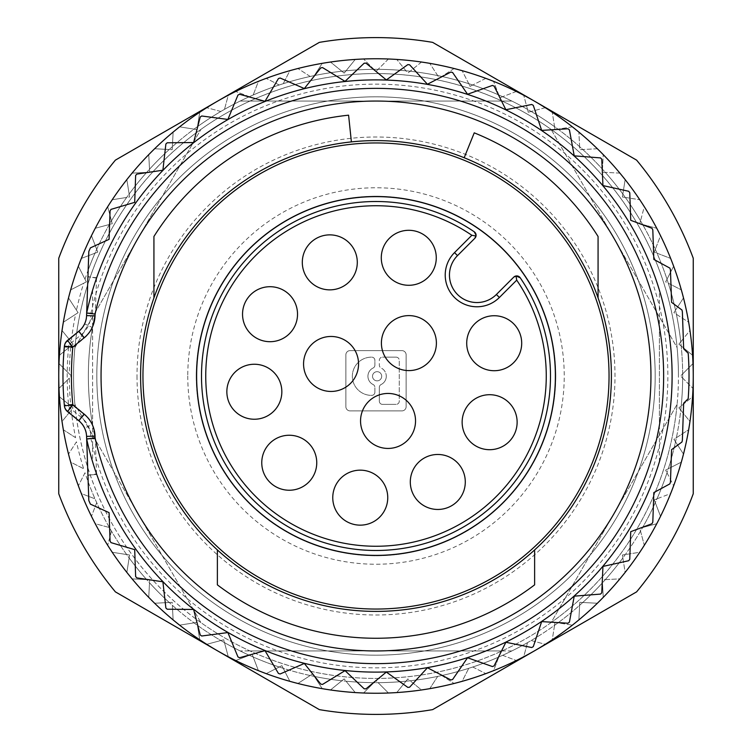<?xml version="1.0" encoding="UTF-8"?>
<svg xmlns="http://www.w3.org/2000/svg" width="752" height="752" viewBox="0 0 752 752"><rect width="100%" height="100%" fill="white"/><g stroke="black" fill="none" stroke-linecap="round" stroke-linejoin="round"><path stroke-width="0.56" stroke-dasharray="3.76 2.82" d="M92.59 326.847L92.59 290.244A296.1 296.1 0 0 1 659.41 290.244L659.41 461.756A296.1 296.1 0 0 1 92.59 461.756L92.59 425.153A287.64 287.64 0 0 0 659.41 425.153L659.41 326.847A287.64 287.64 0 0 0 92.59 326.847L92.59 425.153M659.41 425.153L659.41 461.756A296.1 296.1 0 0 1 92.59 461.756L92.59 290.244A296.1 296.1 0 0 1 659.41 290.244L659.41 326.847M554.553 625.335L552.259 639.783A317.25 317.25 0 0 1 545.285 644.314L531.156 640.525A306.675 306.675 0 0 0 554.553 625.335L555.014 622.393L557.956 622.863A306.675 306.675 0 0 0 579.632 605.313L579.792 602.333L582.772 602.484A306.675 306.675 0 0 0 602.484 582.772L602.333 579.792L605.313 579.632A306.675 306.675 0 0 0 622.863 557.956L622.393 555.014L625.335 554.553A306.675 306.675 0 0 0 640.525 531.156L639.755 528.28L642.64 527.509A306.675 306.675 0 0 0 655.302 502.656L654.231 499.873L657.013 498.811A306.675 306.675 0 0 0 667.005 472.773L665.652 470.113L668.312 468.759A306.675 306.675 0 0 0 675.531 441.819L673.905 439.318L676.405 437.702A306.675 306.675 0 0 0 680.767 410.15L678.896 407.838L681.209 405.958A306.675 306.675 0 0 0 682.666 378.106L680.56 376L682.666 373.894A306.675 306.675 0 0 0 681.209 346.042L678.896 344.162L680.767 341.85A306.675 306.675 0 0 0 676.405 314.298L673.905 312.682L683.493 297.914A317.25 317.25 0 0 0 681.34 289.877A317.25 317.25 0 0 1 683.493 297.914L675.531 310.181A306.675 306.675 0 0 0 668.312 283.241L665.652 281.887L673.642 266.199A317.25 317.25 0 0 0 670.662 258.434A317.25 317.25 0 0 1 673.642 266.199L667.005 279.227A306.675 306.675 0 0 0 657.013 253.189L654.231 252.127L660.538 235.696A317.25 317.25 0 0 0 656.759 228.279A317.25 317.25 0 0 1 660.538 235.696L655.302 249.344A306.675 306.675 0 0 0 642.64 224.491L639.755 223.72L644.314 206.715A317.25 317.25 0 0 0 639.783 199.741A317.25 317.25 0 0 1 644.314 206.715L640.525 220.844A306.675 306.675 0 0 0 625.335 197.447L622.393 196.986L622.863 194.044A306.675 306.675 0 0 0 605.313 172.368L602.333 172.208L602.484 169.228A306.675 306.675 0 0 0 582.772 149.516L579.792 149.667L579.632 146.687A306.675 306.675 0 0 0 557.956 129.137L555.014 129.607L554.553 126.665A306.675 306.675 0 0 0 531.156 111.475L528.28 112.245L527.509 109.36A306.675 306.675 0 0 0 502.656 96.698L499.873 97.769L498.811 94.987A306.675 306.675 0 0 0 472.773 84.995L470.113 86.348L468.759 83.688A306.675 306.675 0 0 0 441.819 76.469L439.318 78.095L437.702 75.595A306.675 306.675 0 0 0 410.15 71.233L407.838 73.104L405.958 70.791A306.675 306.675 0 0 0 378.106 69.334L376 71.44L373.894 69.334A306.675 306.675 0 0 0 346.042 70.791L344.162 73.104L341.85 71.233A306.675 306.675 0 0 0 314.298 75.595L322.26 63.337A317.25 317.25 0 0 1 330.485 62.031L341.85 71.233M310.181 76.469L297.914 68.507L310.181 76.469A306.675 306.675 0 0 0 283.241 83.688L289.877 70.66A317.25 317.25 0 0 1 297.914 68.507A317.25 317.25 0 0 0 289.877 70.66L283.241 83.688M279.227 84.995L266.199 78.358L279.227 84.995A306.675 306.675 0 0 0 253.189 94.987L258.434 81.338A317.25 317.25 0 0 1 266.199 78.358A317.25 317.25 0 0 0 258.434 81.338L253.189 94.987M249.344 96.698L235.696 91.462L249.344 96.698A306.675 306.675 0 0 0 224.491 109.36L228.279 95.241A317.25 317.25 0 0 1 235.696 91.462A317.25 317.25 0 0 0 228.279 95.241L224.491 109.36M220.844 111.475L206.715 107.686L220.844 111.475A306.675 306.675 0 0 0 197.447 126.665L196.986 129.607L194.044 129.137A306.675 306.675 0 0 0 172.368 146.687L172.208 149.667L169.228 149.516A306.675 306.675 0 0 0 149.516 169.228L149.667 172.208L146.687 172.368A306.675 306.675 0 0 0 129.137 194.044L129.607 196.986L126.665 197.447A306.675 306.675 0 0 0 111.475 220.844L112.245 223.72L109.36 224.491A306.675 306.675 0 0 0 96.698 249.344L97.769 252.127L94.987 253.189A306.675 306.675 0 0 0 84.995 279.227L86.348 281.887L83.688 283.241A306.675 306.675 0 0 0 76.469 310.181L78.095 312.682L75.595 314.298A306.675 306.675 0 0 0 71.233 341.85L73.104 344.162L70.791 346.042A306.675 306.675 0 0 0 69.334 373.894L71.44 376L69.334 378.106A306.675 306.675 0 0 0 70.791 405.958L73.104 407.838L71.233 410.15A306.675 306.675 0 0 0 75.595 437.702L63.337 429.74A317.25 317.25 0 0 1 62.031 421.515L71.233 410.15M76.469 441.819L68.507 454.086L76.469 441.819A306.675 306.675 0 0 0 83.688 468.759L70.66 462.123A317.25 317.25 0 0 1 68.507 454.086A317.25 317.25 0 0 0 70.66 462.123L83.688 468.759M84.995 472.773L78.358 485.801L84.995 472.773A306.675 306.675 0 0 0 94.987 498.811L81.338 493.566A317.25 317.25 0 0 1 78.358 485.801A317.25 317.25 0 0 0 81.338 493.566L94.987 498.811M96.698 502.656L91.462 516.304L96.698 502.656A306.675 306.675 0 0 0 109.36 527.509L95.241 523.721A317.25 317.25 0 0 1 91.462 516.304A317.25 317.25 0 0 0 95.241 523.721L109.36 527.509M111.475 531.156L107.686 545.285L111.475 531.156A306.675 306.675 0 0 0 126.665 554.553L129.607 555.014L129.137 557.956A306.675 306.675 0 0 0 146.687 579.632L149.667 579.792L149.516 582.772A306.675 306.675 0 0 0 169.228 602.484L172.208 602.333L172.368 605.313A306.675 306.675 0 0 0 194.044 622.863L196.986 622.393L197.447 625.335A306.675 306.675 0 0 0 220.844 640.525L223.72 639.755L224.491 642.64A306.675 306.675 0 0 0 249.344 655.302L252.127 654.231L253.189 657.013A306.675 306.675 0 0 0 279.227 667.005L281.887 665.652L283.241 668.312A306.675 306.675 0 0 0 310.181 675.531L312.682 673.905L314.298 676.405A306.675 306.675 0 0 0 341.85 680.767L344.162 678.896L346.042 681.209A306.675 306.675 0 0 0 373.894 682.666L376 680.56L378.106 682.666A306.675 306.675 0 0 0 405.958 681.209L407.838 678.896L410.15 680.767A306.675 306.675 0 0 0 437.702 676.405L429.74 688.663A317.25 317.25 0 0 1 421.515 689.969L410.15 680.767M441.819 675.531L454.086 683.493L441.819 675.531A306.675 306.675 0 0 0 468.759 668.312L462.123 681.34A317.25 317.25 0 0 1 454.086 683.493A317.25 317.25 0 0 0 462.123 681.34L468.759 668.312M472.773 667.005L485.801 673.642L472.773 667.005A306.675 306.675 0 0 0 498.811 657.013L493.566 670.662A317.25 317.25 0 0 1 485.801 673.642A317.25 317.25 0 0 0 493.566 670.662L498.811 657.013M502.656 655.302L516.304 660.538L502.656 655.302A306.675 306.675 0 0 0 527.509 642.64L523.721 656.759A317.25 317.25 0 0 1 516.304 660.538A317.25 317.25 0 0 0 523.721 656.759L527.509 642.64M531.156 640.525L545.285 644.314A317.25 317.25 0 0 0 552.259 639.783L555.014 622.393L572.404 625.147L557.956 622.863M675.531 310.181L673.905 312.682L688.663 322.26A317.25 317.25 0 0 1 689.969 330.485L678.896 344.162L692.573 355.245A317.25 317.25 0 0 1 693.006 363.554L680.56 376L693.006 388.446A317.25 317.25 0 0 1 692.573 396.755L678.896 407.838L689.969 421.515A317.25 317.25 0 0 1 688.663 429.74L673.905 439.318L683.493 454.086A317.25 317.25 0 0 1 681.34 462.123L665.652 470.113L673.642 485.801A317.25 317.25 0 0 1 670.662 493.566L654.231 499.873L660.538 516.304A317.25 317.25 0 0 1 656.759 523.721L639.755 528.28L644.314 545.285A317.25 317.25 0 0 1 639.783 552.259L622.393 555.014L625.147 572.404A317.25 317.25 0 0 1 619.911 578.871L602.333 579.792L603.254 597.37A317.25 317.25 0 0 1 597.37 603.254L579.792 602.333L578.871 619.911A317.25 317.25 0 0 1 572.404 625.147A317.25 317.25 0 0 0 578.871 619.911L579.632 605.313M667.005 279.227L665.652 281.887L681.34 289.877L668.312 283.241M655.302 249.344L654.231 252.127L670.662 258.434L657.013 253.189M640.525 220.844L639.755 223.72L656.759 228.279L642.64 224.491M346.042 70.791L355.245 59.427A317.25 317.25 0 0 1 363.554 58.994A317.25 317.25 0 0 0 355.245 59.427L344.162 73.104L330.485 62.031A317.25 317.25 0 0 0 322.26 63.337L314.298 75.595M172.368 146.687L173.129 132.089A317.25 317.25 0 0 1 179.596 126.853L196.986 129.607L199.741 112.217A317.25 317.25 0 0 1 206.715 107.686A317.25 317.25 0 0 0 199.741 112.217L197.447 126.665M149.516 169.228L148.746 154.63A317.25 317.25 0 0 1 154.63 148.746L172.208 149.667L173.129 132.089A317.25 317.25 0 0 1 179.596 126.853L194.044 129.137M129.137 194.044L126.853 179.596A317.25 317.25 0 0 1 132.089 173.129L149.667 172.208L148.746 154.63A317.25 317.25 0 0 1 154.63 148.746L169.228 149.516M111.475 220.844L107.686 206.715A317.25 317.25 0 0 1 112.217 199.741L129.607 196.986L126.853 179.596A317.25 317.25 0 0 1 132.089 173.129L146.687 172.368M96.698 249.344L91.462 235.696A317.25 317.25 0 0 1 95.241 228.279L112.245 223.72L107.686 206.715A317.25 317.25 0 0 1 112.217 199.741L126.665 197.447M84.995 279.227L78.358 266.199A317.25 317.25 0 0 1 81.338 258.434L97.769 252.127L91.462 235.696A317.25 317.25 0 0 1 95.241 228.279L109.36 224.491M76.469 310.181L68.507 297.914A317.25 317.25 0 0 1 70.66 289.877L86.348 281.887L78.358 266.199A317.25 317.25 0 0 1 81.338 258.434L94.987 253.189M71.233 341.85L62.031 330.485A317.25 317.25 0 0 1 63.337 322.26L78.095 312.682L68.507 297.914A317.25 317.25 0 0 1 70.66 289.877L83.688 283.241M69.334 373.894L58.994 363.554A317.25 317.25 0 0 1 59.427 355.245L73.104 344.162L62.031 330.485A317.25 317.25 0 0 1 63.337 322.26L75.595 314.298M70.791 405.958L59.427 396.755A317.25 317.25 0 0 1 58.994 388.446L71.44 376L58.994 363.554A317.25 317.25 0 0 1 59.427 355.245L70.791 346.042M75.595 437.702L63.337 429.74A317.25 317.25 0 0 1 62.031 421.515L73.104 407.838L59.427 396.755A317.25 317.25 0 0 1 58.994 388.446L69.334 378.106M146.687 579.632L132.089 578.871A317.25 317.25 0 0 1 126.853 572.404L129.607 555.014L112.217 552.259A317.25 317.25 0 0 1 107.686 545.285A317.25 317.25 0 0 0 112.217 552.259L126.665 554.553M169.228 602.484L154.63 603.254A317.25 317.25 0 0 1 148.746 597.37L149.667 579.792L132.089 578.871A317.25 317.25 0 0 1 126.853 572.404L129.137 557.956M194.044 622.863L179.596 625.147A317.25 317.25 0 0 1 173.129 619.911L172.208 602.333L154.63 603.254A317.25 317.25 0 0 1 148.746 597.37L149.516 582.772M220.844 640.525L206.715 644.314A317.25 317.25 0 0 1 199.741 639.783L196.986 622.393L179.596 625.147A317.25 317.25 0 0 1 173.129 619.911L172.368 605.313M249.344 655.302L235.696 660.538A317.25 317.25 0 0 1 228.279 656.759L223.72 639.755L206.715 644.314A317.25 317.25 0 0 1 199.741 639.783L197.447 625.335M279.227 667.005L266.199 673.642A317.25 317.25 0 0 1 258.434 670.662L252.127 654.231L235.696 660.538A317.25 317.25 0 0 1 228.279 656.759L224.491 642.64M310.181 675.531L297.914 683.493A317.25 317.25 0 0 1 289.877 681.34L281.887 665.652L266.199 673.642A317.25 317.25 0 0 1 258.434 670.662L253.189 657.013M341.85 680.767L330.485 689.969A317.25 317.25 0 0 1 322.26 688.663L312.682 673.905L297.914 683.493A317.25 317.25 0 0 1 289.877 681.34L283.241 668.312M373.894 682.666L363.554 693.006A317.25 317.25 0 0 1 355.245 692.573L344.162 678.896L330.485 689.969A317.25 317.25 0 0 1 322.26 688.663L314.298 676.405M405.958 681.209L396.755 692.573A317.25 317.25 0 0 1 388.446 693.006L376 680.56L363.554 693.006A317.25 317.25 0 0 1 355.245 692.573L346.042 681.209M437.702 676.405L429.74 688.663A317.25 317.25 0 0 1 421.515 689.969L407.838 678.896L396.755 692.573A317.25 317.25 0 0 1 388.446 693.006L378.106 682.666M602.484 582.772L603.254 597.37A317.25 317.25 0 0 1 597.37 603.254L582.772 602.484M622.863 557.956L625.147 572.404A317.25 317.25 0 0 1 619.911 578.871L605.313 579.632M640.525 531.156L644.314 545.285A317.25 317.25 0 0 1 639.783 552.259L625.335 554.553M655.302 502.656L660.538 516.304A317.25 317.25 0 0 1 656.759 523.721L642.64 527.509M667.005 472.773L673.642 485.801A317.25 317.25 0 0 1 670.662 493.566L657.013 498.811M675.531 441.819L683.493 454.086A317.25 317.25 0 0 1 681.34 462.123L668.312 468.759M680.767 410.15L689.969 421.515A317.25 317.25 0 0 1 688.663 429.74L676.405 437.702M682.666 378.106L693.006 388.446A317.25 317.25 0 0 1 692.573 396.755L681.209 405.958M681.209 346.042L692.573 355.245A317.25 317.25 0 0 1 693.006 363.554L682.666 373.894M676.405 314.298L688.663 322.26A317.25 317.25 0 0 1 689.969 330.485L680.767 341.85M625.335 197.447L639.783 199.741L622.393 196.986L625.147 179.596L622.863 194.044M73.555 376A302.445 302.445 0 0 1 637.922 224.773A302.445 302.445 0 0 1 677.11 404.36L551.113 622.59A302.445 302.445 0 0 1 501.998 650.95C461.963 669.13 419.964 678.295 376 678.445C332.036 678.295 290.037 669.13 250.002 650.95A302.445 302.445 0 0 1 200.887 622.59L74.89 404.36A302.445 302.445 0 0 1 74.89 347.64C79.157 303.883 92.223 262.927 114.078 224.782C136.187 186.778 165.13 154.987 200.887 129.41A302.445 302.445 0 0 1 250.002 101.05L501.998 101.05A302.445 302.445 0 0 1 551.113 129.41L677.11 347.64A302.445 302.445 0 0 1 114.078 527.227A302.445 302.445 0 0 1 74.89 347.64L200.887 129.41A302.445 302.445 0 0 1 250.002 101.05C290.037 82.87 332.036 73.705 376 73.555C419.964 73.705 461.963 82.87 501.998 101.05A302.445 302.445 0 0 1 551.113 129.41C586.87 154.987 615.813 186.778 637.922 224.782C659.777 262.927 672.843 303.883 677.11 347.64A302.445 302.445 0 0 1 678.445 376M373.894 69.334L363.554 58.994L376 71.44L388.446 58.994A317.25 317.25 0 0 1 396.755 59.427A317.25 317.25 0 0 0 388.446 58.994L378.106 69.334M405.958 70.791L396.755 59.427L407.838 73.104L421.515 62.031A317.25 317.25 0 0 1 429.74 63.337A317.25 317.25 0 0 0 421.515 62.031L410.15 71.233M437.702 75.595L429.74 63.337L439.318 78.095L454.086 68.507A317.25 317.25 0 0 1 462.123 70.66A317.25 317.25 0 0 0 454.086 68.507L441.819 76.469M468.759 83.688L462.123 70.66L470.113 86.348L485.801 78.358A317.25 317.25 0 0 1 493.566 81.338A317.25 317.25 0 0 0 485.801 78.358L472.773 84.995M498.811 94.987L493.566 81.338L499.873 97.769L516.304 91.462A317.25 317.25 0 0 1 523.721 95.241A317.25 317.25 0 0 0 516.304 91.462L502.656 96.698M527.509 109.36L523.721 95.241L528.28 112.245L545.285 107.686A317.25 317.25 0 0 1 552.259 112.217A317.25 317.25 0 0 0 545.285 107.686L531.156 111.475M554.553 126.665L552.259 112.217L555.014 129.607L572.404 126.853A317.25 317.25 0 0 1 578.871 132.089A317.25 317.25 0 0 0 572.404 126.853L557.956 129.137M579.632 146.687L578.871 132.089L579.792 149.667L597.37 148.746A317.25 317.25 0 0 1 603.254 154.63A317.25 317.25 0 0 0 597.37 148.746L582.772 149.516M602.484 169.228L603.254 154.63L602.333 172.208L619.911 173.129A317.25 317.25 0 0 1 625.147 179.596A317.25 317.25 0 0 0 619.911 173.129L605.313 172.368M75.209 347.076L200.558 129.974M676.791 404.924L551.442 622.026M501.349 650.95L250.651 650.95M200.558 622.026L75.209 404.924M511.839 650.95L240.161 650.95A306.675 306.675 0 0 0 511.839 650.95L240.161 650.95A306.675 306.675 0 0 0 511.839 650.95M200.887 622.59C165.13 597.013 136.187 565.222 114.078 527.218C92.223 489.073 79.157 448.117 74.89 404.36M87.26 438.886L90.889 438.435L90.813 436.245A25.38 25.38 0 0 0 81.413 417.407L78.753 420.697L67.501 411.579A8.46 8.46 0 0 1 64.399 405.807A313.02 313.02 0 0 1 64.334 346.963A8.46 8.46 0 0 1 67.313 341.267A8.46 8.46 0 0 0 64.334 346.963L72.756 347.753A304.56 304.56 0 0 0 72.756 404.247L84.647 414.23A29.61 29.61 0 0 1 92.468 424.448A287.64 287.64 0 0 1 92.468 327.552L95.307 313.17L96.529 278.174A296.1 296.1 0 0 1 672.1 376A296.1 296.1 0 0 1 96.529 473.826L95.307 438.83L92.468 424.448L84.797 428.01A21.15 21.15 0 0 0 79.204 420.706L67.313 410.733L72.756 404.247L64.334 405.037A313.02 313.02 0 0 1 62.98 376A313.02 313.02 0 0 0 64.334 405.037A8.46 8.46 0 0 0 67.313 410.733A8.46 8.46 0 0 1 64.334 405.037A8.46 8.46 0 0 0 65.264 408.176M677.11 404.36C672.843 448.117 659.777 489.073 637.922 527.218C615.813 565.222 586.87 597.013 551.113 622.59M501.998 650.95L250.002 650.95M250.651 101.05L501.349 101.05M551.442 129.974L676.791 347.076M555.775 376A179.775 179.775 0 0 1 376 555.775A179.775 179.775 0 0 1 196.225 376A179.775 179.775 0 0 1 376 196.225A179.775 179.775 0 0 1 555.775 376A179.775 179.775 0 0 1 376 555.775A179.775 179.775 0 0 1 196.225 376A179.775 179.775 0 0 1 376 196.225A179.775 179.775 0 0 1 555.775 376A179.775 179.775 0 0 0 376 196.225A179.775 179.775 0 0 0 196.225 376M401.906 410.893L350.094 410.893A4.23 4.23 0 0 1 345.864 406.663L345.864 354.85A4.23 4.23 0 0 1 350.094 350.62L401.906 350.62A4.23 4.23 0 0 1 406.136 354.85L406.136 406.663A4.23 4.23 0 0 1 401.906 410.893L350.094 410.893A4.23 4.23 0 0 1 345.864 406.663L345.864 354.85A4.23 4.23 0 0 1 350.094 350.62L401.906 350.62A4.23 4.23 0 0 1 406.136 354.85L406.136 406.663A4.23 4.23 0 0 1 401.906 410.893M655.18 376A279.18 279.18 0 0 0 376 96.82A279.18 279.18 0 0 0 96.82 376A279.18 279.18 0 0 1 376 96.82A279.18 279.18 0 0 1 655.18 376A279.18 279.18 0 0 0 376 96.82A279.18 279.18 0 0 0 96.82 376A279.18 279.18 0 0 0 376 655.18A279.18 279.18 0 0 0 655.18 376A279.18 279.18 0 0 0 376 96.82A279.18 279.18 0 0 0 96.82 376A279.18 279.18 0 0 0 376 655.18A279.18 279.18 0 0 0 655.18 376A279.18 279.18 0 0 1 376 655.18A279.18 279.18 0 0 1 96.82 376A279.18 279.18 0 0 0 376 655.18A279.18 279.18 0 0 0 655.18 376A279.18 279.18 0 0 0 376 96.82A279.18 279.18 0 0 0 96.82 376A279.18 279.18 0 0 0 376 655.18A279.18 279.18 0 0 0 655.18 376A279.18 279.18 0 0 1 376 655.18A279.18 279.18 0 0 1 96.82 376A279.18 279.18 0 0 0 376 655.18A279.18 279.18 0 0 0 655.18 376M94.94 316.066L86.743 315.831L88.106 276.905L96.679 277.732A296.1 296.1 0 0 1 672.1 376A296.1 296.1 0 0 1 96.726 474.409L88.106 475.17L88.36 482.361A306.675 306.675 0 0 0 376 682.675A306.675 306.675 0 0 1 88.36 482.361L86.847 439.121L95.307 438.83A287.64 287.64 0 0 0 663.64 376A287.64 287.64 0 0 0 376 88.36A287.64 287.64 0 0 0 88.36 376A287.64 287.64 0 0 0 376 663.64A287.64 287.64 0 0 0 663.64 376A287.64 287.64 0 0 0 95.307 313.17L86.847 312.879L88.116 276.604L96.529 278.174M65.264 343.824A8.46 8.46 0 0 1 67.313 341.267L72.756 347.753L84.647 337.77A29.61 29.61 0 0 0 92.468 327.552L84.797 323.99L86.189 319.967L86.847 312.879M88.116 475.396L96.529 473.826M84.647 414.23L79.204 420.706L67.313 410.733M94.94 435.934L86.743 436.169L84.797 428.01L86.189 432.033M86.847 439.121L86.743 436.169A21.15 21.15 0 0 0 79.204 420.706M86.189 319.967L84.797 323.99A21.15 21.15 0 0 1 79.204 331.294A21.15 21.15 0 0 0 86.743 315.831M96.726 474.409L88.106 475.17L86.743 436.169M67.313 341.267L79.204 331.294L67.313 341.267M58.75 376A317.25 317.25 0 0 1 534.625 101.257A317.25 317.25 0 0 1 376 693.25A317.25 317.25 0 0 1 58.75 376L58.75 493.754A338.4 338.4 0 0 0 115.394 591.871L319.356 709.625A338.4 338.4 0 0 0 432.644 709.625L636.606 591.871A338.4 338.4 0 0 0 693.25 493.754L693.25 258.246A338.4 338.4 0 0 0 636.606 160.129L432.644 42.375A338.4 338.4 0 0 0 319.356 42.375L115.394 160.129A338.4 338.4 0 0 0 58.75 258.246L58.75 376M87.26 313.114L90.889 313.565L90.813 315.755L86.583 315.605A21.15 21.15 0 0 1 78.753 331.303L81.413 334.593A25.38 25.38 0 0 0 90.813 315.755M672.1 376A296.1 296.1 0 0 1 86.668 438.961A296.1 296.1 0 0 0 672.1 376A296.1 296.1 0 0 1 86.668 438.961A296.1 296.1 0 0 0 672.1 376A296.1 296.1 0 0 0 86.668 313.039A296.1 296.1 0 0 1 672.1 376A296.1 296.1 0 0 0 86.668 313.039L88.821 251.459A313.02 313.02 0 0 1 90.409 247.859L109.078 239.352L110.065 210.889A313.02 313.02 0 0 1 111.023 209.366L134.702 202.354L135.633 175.489A313.02 313.02 0 0 1 136.789 174.107L162.893 170.206L165.882 143.98A313.02 313.02 0 0 1 167.217 142.777L193.612 142.551L200.22 117.002A313.02 313.02 0 0 1 201.705 115.996L227.875 119.436L237.97 95.053A313.02 313.02 0 0 1 239.587 94.263L265.024 101.323L278.419 78.575A313.02 313.02 0 0 1 280.129 78.02L304.334 88.548L320.756 67.896A313.02 313.02 0 0 1 322.533 67.577L345.036 81.366L364.175 63.206A313.02 313.02 0 0 1 365.97 63.14L386.34 79.928L407.828 64.606A313.02 313.02 0 0 1 409.614 64.794L427.446 84.252L450.852 72.06A313.02 313.02 0 0 1 452.601 72.493L467.547 94.244L492.428 85.437A313.02 313.02 0 0 1 494.092 86.113L505.87 109.726L531.73 104.472A313.02 313.02 0 0 1 533.29 105.365L541.666 130.397L568.004 128.78A313.02 313.02 0 0 1 569.424 129.889L574.227 155.843L600.538 157.911A313.02 313.02 0 0 1 601.788 159.208L602.944 185.575L628.71 191.281A313.02 313.02 0 0 1 629.762 192.738L630.731 220.317L651.956 228.251A313.02 313.02 0 0 1 652.802 229.839L653.836 259.412L669.835 268.097A313.02 313.02 0 0 1 670.446 269.789L671.583 302.342L681.989 310.04A313.02 313.02 0 0 1 682.365 311.798L683.662 348.815L688.193 353.271A313.02 313.02 0 0 1 688.193 398.729L683.662 403.185L682.365 440.202A313.02 313.02 0 0 1 681.989 441.96L671.583 449.658L670.446 482.211A313.02 313.02 0 0 1 669.835 483.903L653.836 492.588L652.802 522.161A313.02 313.02 0 0 1 651.956 523.749L630.731 531.683L629.762 559.262A313.02 313.02 0 0 1 628.71 560.719L602.944 566.425L601.788 592.792A313.02 313.02 0 0 1 600.538 594.089L574.227 596.157L569.424 622.111A313.02 313.02 0 0 1 568.004 623.22L541.666 621.603L533.29 646.635A313.02 313.02 0 0 1 531.73 647.528L505.87 642.274L494.092 665.887A313.02 313.02 0 0 1 492.428 666.563L467.547 657.756L452.601 679.507A313.02 313.02 0 0 1 450.852 679.94L427.446 667.748L409.614 687.206A313.02 313.02 0 0 1 407.828 687.394L386.34 672.072L365.97 688.86A313.02 313.02 0 0 1 364.175 688.794L345.036 670.634L322.533 684.423A313.02 313.02 0 0 1 320.756 684.104L304.334 663.452L280.129 673.98A313.02 313.02 0 0 1 278.419 673.425L265.024 650.677L239.587 657.737A313.02 313.02 0 0 1 237.97 656.947L227.875 632.564L201.705 636.004A313.02 313.02 0 0 1 200.22 634.998L193.612 609.449L167.217 609.223A313.02 313.02 0 0 1 165.882 608.02L162.893 581.794L136.789 577.893A313.02 313.02 0 0 1 135.633 576.511L134.702 549.646L111.023 542.634A313.02 313.02 0 0 1 110.065 541.111L109.078 512.648L90.409 504.141A313.02 313.02 0 0 1 88.821 500.541L86.583 436.395A21.15 21.15 0 0 0 78.753 420.697A21.15 21.15 0 0 1 86.583 436.395L90.813 436.245M70.162 343.711L67.501 340.421A8.46 8.46 0 0 0 64.399 346.193A313.02 313.02 0 0 0 62.98 376A313.02 313.02 0 0 1 64.399 346.193L68.611 346.587A4.23 4.23 0 0 1 70.162 343.711L81.413 334.593M598.075 297.924L598.075 236.495A262.26 262.26 0 0 0 474.249 132.841L464.181 157.741M140.596 376A235.404 235.404 0 0 0 376 611.395A235.404 235.404 0 0 0 611.395 376A235.404 235.404 0 0 0 376 140.596A235.404 235.404 0 0 0 140.596 376M379.328 360.33A3.177 3.177 0 0 1 382.505 357.153A3.177 3.177 0 0 0 379.328 360.33L379.328 365.152A3.177 3.177 0 0 0 381.114 368.01A3.177 3.177 0 0 1 379.328 365.152L379.328 360.33M511.839 101.05L240.161 101.05A306.675 306.675 0 0 1 511.839 101.05A306.675 306.675 0 0 0 240.161 101.05L511.839 101.05M217.375 549.928L217.375 584.849A262.26 262.26 0 0 0 534.625 584.849L534.625 549.928M474.23 231.785A174.483 174.483 0 0 0 201.517 376A174.483 174.483 0 0 0 376 550.483A174.483 174.483 0 0 0 520.215 277.77M513.719 277.159L496.386 294.493A27.495 27.495 0 0 1 449.452 275.053A27.495 27.495 0 0 1 457.507 255.614L474.841 238.281M96.679 277.732L88.106 276.905L88.36 269.639L88.116 276.604M521.7 343.222A27.495 27.495 0 0 1 494.205 370.717A27.495 27.495 0 0 1 466.71 343.222A27.495 27.495 0 0 1 494.205 315.727A27.495 27.495 0 0 1 521.7 343.222M517.132 422.201A27.495 27.495 0 0 1 489.637 449.696A27.495 27.495 0 0 1 462.142 422.201A27.495 27.495 0 0 1 489.637 394.706A27.495 27.495 0 0 1 517.132 422.201M410.301 481.966A27.495 27.495 0 0 1 437.796 454.471A27.495 27.495 0 0 1 465.291 481.966A27.495 27.495 0 0 1 437.796 509.461A27.495 27.495 0 0 1 410.301 481.966M387.75 497.655A27.495 27.495 0 0 1 360.255 525.15A27.495 27.495 0 0 1 332.76 497.655A27.495 27.495 0 0 1 360.255 470.16A27.495 27.495 0 0 1 387.75 497.655M261.762 462.743A27.495 27.495 0 0 1 289.257 435.248A27.495 27.495 0 0 1 316.752 462.743A27.495 27.495 0 0 1 289.257 490.238A27.495 27.495 0 0 1 261.762 462.743M281.84 391.745A27.495 27.495 0 0 1 254.345 419.24A27.495 27.495 0 0 1 226.85 391.745A27.495 27.495 0 0 1 254.345 364.25A27.495 27.495 0 0 1 281.84 391.745M64.399 405.807A313.02 313.02 0 0 1 64.334 346.963A313.02 313.02 0 0 0 64.334 405.037M242.539 314.204A27.495 27.495 0 0 1 270.034 286.709A27.495 27.495 0 0 1 297.529 314.204A27.495 27.495 0 0 1 270.034 341.699A27.495 27.495 0 0 1 242.539 314.204M357.294 262.363A27.495 27.495 0 0 1 329.799 289.858A27.495 27.495 0 0 1 302.304 262.363A27.495 27.495 0 0 1 329.799 234.868A27.495 27.495 0 0 1 357.294 262.363M381.283 257.795A27.495 27.495 0 0 1 408.778 230.3A27.495 27.495 0 0 1 436.273 257.795A27.495 27.495 0 0 1 408.778 285.29A27.495 27.495 0 0 1 381.283 257.795M88.36 269.639A306.675 306.675 0 0 1 682.675 376A306.675 306.675 0 0 0 88.36 269.639M381.405 343.1A27.495 27.495 0 0 1 408.9 315.605A27.495 27.495 0 0 1 436.395 343.1A27.495 27.495 0 0 1 408.9 370.595A27.495 27.495 0 0 1 381.405 343.1M360.546 420.941A27.495 27.495 0 0 1 388.041 393.446A27.495 27.495 0 0 1 415.536 420.941A27.495 27.495 0 0 1 388.041 448.436A27.495 27.495 0 0 1 360.546 420.941M386.284 376.263A9.174 9.174 0 0 1 381.114 384.516A9.174 9.174 0 0 0 381.114 368.01A9.174 9.174 0 0 1 386.284 376.263M358.554 363.959A27.495 27.495 0 0 1 331.059 391.454A27.495 27.495 0 0 1 303.564 363.959A27.495 27.495 0 0 1 331.059 336.464A27.495 27.495 0 0 1 358.554 363.959M351.391 141.893L348.59 115.178A262.26 262.26 0 0 0 153.925 236.495L153.925 297.924M381.696 376.263A4.587 4.587 0 0 1 377.109 380.85A4.587 4.587 0 0 1 372.522 376.263A4.587 4.587 0 0 1 377.109 371.676A4.587 4.587 0 0 1 381.696 376.263A4.587 4.587 0 0 1 377.109 380.85A4.587 4.587 0 0 1 372.522 376.263A4.587 4.587 0 0 1 377.109 371.676A4.587 4.587 0 0 1 381.696 376.263M382.505 404.369L396.097 404.369L382.505 404.369A3.177 3.177 0 0 1 379.328 401.192L379.328 387.374A3.177 3.177 0 0 1 381.114 384.516A3.177 3.177 0 0 0 379.328 387.374L379.328 401.192A3.177 3.177 0 0 0 382.505 404.369M396.097 357.153L382.505 357.153L396.097 357.153A3.177 3.177 0 0 1 399.274 360.33L399.274 401.192A3.177 3.177 0 0 1 396.097 404.369A3.177 3.177 0 0 0 399.274 401.192L399.274 360.33A3.177 3.177 0 0 0 396.097 357.153M374.891 392.196A3.177 3.177 0 0 1 371.638 395.373A19.11 19.11 0 0 1 352.35 376.263A19.11 19.11 0 0 1 371.638 357.153A3.177 3.177 0 0 1 374.891 360.33L374.891 365.152L374.891 360.33A3.177 3.177 0 0 0 371.638 357.153A19.11 19.11 0 0 0 352.35 376.263A19.11 19.11 0 0 0 371.638 395.373A3.177 3.177 0 0 0 374.891 392.196L374.891 387.374L374.891 392.196M374.891 365.152A3.177 3.177 0 0 1 373.105 368.01A9.174 9.174 0 0 0 367.935 376.263A9.174 9.174 0 0 1 373.105 368.01A3.177 3.177 0 0 0 374.891 365.152M373.105 384.516A9.174 9.174 0 0 1 367.935 376.263A9.174 9.174 0 0 0 373.105 384.516A3.177 3.177 0 0 1 374.891 387.374A3.177 3.177 0 0 0 373.105 384.516M376 682.675A306.675 306.675 0 0 0 682.675 376A306.675 306.675 0 0 1 376 682.675M137.005 376A238.995 238.995 0 0 0 376 614.995A238.995 238.995 0 0 0 614.995 376A238.995 238.995 0 0 0 376 137.005A238.995 238.995 0 0 0 137.005 376M187.765 376A188.235 188.235 0 0 0 376 564.235A188.235 188.235 0 0 0 564.235 376A188.235 188.235 0 0 0 376 187.765A188.235 188.235 0 0 0 187.765 376M84.647 337.77L79.204 331.294M90.889 438.435A291.87 291.87 0 0 0 667.87 376A291.87 291.87 0 0 0 90.889 313.565M81.413 417.407L70.162 408.289A4.23 4.23 0 0 1 68.611 405.413A308.79 308.79 0 0 1 68.611 346.587M70.162 408.289L67.501 411.579"/><path stroke-width="1.13" d="M115.394 160.129L319.356 42.375A338.4 338.4 0 0 1 432.644 42.375L636.606 160.129A338.4 338.4 0 0 1 693.25 258.246L693.25 493.754A338.4 338.4 0 0 1 636.606 591.871L432.644 709.625A338.4 338.4 0 0 1 319.356 709.625L115.394 591.871A338.4 338.4 0 0 1 58.75 493.754L58.75 258.246A338.4 338.4 0 0 1 115.394 160.129M217.375 101.257A317.25 317.25 0 0 0 376 693.25A317.25 317.25 0 0 0 534.625 101.257A317.25 317.25 0 0 0 217.375 101.257M86.95 313.076L95.1 314.101L95.034 315.906L86.583 315.605L86.668 313.039L86.583 315.605A21.15 21.15 0 0 1 78.753 331.303L67.501 340.421L78.753 331.303L84.083 337.883L72.822 346.992L64.399 346.193A8.46 8.46 0 0 1 67.501 340.421L72.822 346.992A304.56 304.56 0 0 0 72.822 405.008L67.501 411.579L78.753 420.697A21.15 21.15 0 0 1 86.583 436.395L88.821 500.541A313.02 313.02 0 0 0 90.409 504.141L109.078 512.648L110.065 541.111A313.02 313.02 0 0 0 111.023 542.634L134.702 549.646L135.633 576.511A313.02 313.02 0 0 0 136.789 577.893L162.893 581.794L165.882 608.02A313.02 313.02 0 0 0 167.217 609.223L193.612 609.449L200.22 634.998A313.02 313.02 0 0 0 201.705 636.004L227.875 632.564L237.97 656.947A313.02 313.02 0 0 0 239.587 657.737L265.024 650.677L278.419 673.425A313.02 313.02 0 0 0 280.129 673.98L304.334 663.452L320.756 684.104A313.02 313.02 0 0 0 322.533 684.423L345.036 670.634L364.175 688.794A313.02 313.02 0 0 0 365.97 688.86L386.34 672.072L407.828 687.394A313.02 313.02 0 0 0 409.614 687.206L427.446 667.748L450.852 679.94A313.02 313.02 0 0 0 452.601 679.507L467.547 657.756L492.428 666.563A313.02 313.02 0 0 0 494.092 665.887L505.87 642.274L531.73 647.528A313.02 313.02 0 0 0 533.29 646.635L541.666 621.603L568.004 623.22A313.02 313.02 0 0 0 569.424 622.111L574.227 596.157L600.538 594.089A313.02 313.02 0 0 0 601.788 592.792L602.944 566.425L628.71 560.719A313.02 313.02 0 0 0 629.762 559.262L630.731 531.683L651.956 523.749A313.02 313.02 0 0 0 652.802 522.161L653.836 492.588L669.835 483.903A313.02 313.02 0 0 0 670.446 482.211L671.583 449.658L681.989 441.96A313.02 313.02 0 0 0 682.365 440.202L683.662 403.185L688.193 398.729A313.02 313.02 0 0 0 688.193 353.271L683.662 348.815L682.365 311.798A313.02 313.02 0 0 0 681.989 310.04L671.583 302.342L670.446 269.789A313.02 313.02 0 0 0 669.835 268.097L653.836 259.412L652.802 229.839A313.02 313.02 0 0 0 651.956 228.251L630.731 220.317L629.762 192.738A313.02 313.02 0 0 0 628.71 191.281L602.944 185.575L601.788 159.208A313.02 313.02 0 0 0 600.538 157.911L574.227 155.843L569.424 129.889A313.02 313.02 0 0 0 568.004 128.78L541.666 130.397L533.29 105.365A313.02 313.02 0 0 0 531.73 104.472L505.87 109.726L494.092 86.113A313.02 313.02 0 0 0 492.428 85.437L467.547 94.244L452.601 72.493A313.02 313.02 0 0 0 450.852 72.06L427.446 84.252L409.614 64.794A313.02 313.02 0 0 0 407.828 64.606L386.34 79.928L365.97 63.14A313.02 313.02 0 0 0 364.175 63.206L345.036 81.366L322.533 67.577A313.02 313.02 0 0 0 320.756 67.896L304.334 88.548L280.129 78.02A313.02 313.02 0 0 0 278.419 78.575L265.024 101.323L239.587 94.263A313.02 313.02 0 0 0 237.97 95.053L227.875 119.436L201.705 115.996A313.02 313.02 0 0 0 200.22 117.002L193.612 142.551L167.217 142.777A313.02 313.02 0 0 0 165.882 143.98L162.893 170.206L136.789 174.107A313.02 313.02 0 0 0 135.633 175.489L134.702 202.354L111.023 209.366A313.02 313.02 0 0 0 110.065 210.889L109.078 239.352L90.409 247.859A313.02 313.02 0 0 0 88.821 251.459L86.668 313.039A296.1 296.1 0 0 1 672.1 376A296.1 296.1 0 0 1 86.668 438.961A296.1 296.1 0 0 0 672.1 376A296.1 296.1 0 0 0 86.668 313.039M86.95 438.924L95.1 437.899L95.034 436.094L86.583 436.395M101.05 376A274.95 274.95 0 0 0 376 650.95A274.95 274.95 0 0 0 650.95 376A274.95 274.95 0 0 0 376 101.05A274.95 274.95 0 0 0 101.05 376M95.034 436.094A29.61 29.61 0 0 0 84.083 414.117L72.822 405.008L64.399 405.807A8.46 8.46 0 0 0 67.501 411.579A8.46 8.46 0 0 1 64.399 405.807A313.02 313.02 0 0 1 64.399 346.193A8.46 8.46 0 0 1 67.501 340.421M153.925 297.924A235.404 235.404 0 0 1 351.391 141.893L348.59 115.178A262.26 262.26 0 0 0 153.925 236.495L153.925 297.924A235.404 235.404 0 0 0 217.375 549.928L217.375 584.849A262.26 262.26 0 0 0 534.625 584.849L534.625 549.928A235.404 235.404 0 0 1 217.375 549.928M351.391 141.893A235.404 235.404 0 0 1 464.181 157.741L474.249 132.841A262.26 262.26 0 0 1 598.075 236.495L598.075 297.924A235.404 235.404 0 0 1 534.625 549.928M515.994 275.984L520.215 277.77A174.483 174.483 0 0 1 376 550.483A174.483 174.483 0 0 1 294.436 221.746A174.483 174.483 0 0 1 474.23 231.785L476.082 235.282L474.841 238.281L457.507 255.614A27.495 27.495 0 0 0 466.428 300.452A27.495 27.495 0 0 0 496.386 294.493L513.719 277.159L515.994 275.984L516.718 280.148L499.384 297.482A31.725 31.725 0 0 1 445.222 275.053A31.725 31.725 0 0 1 454.518 252.616L471.852 235.282L476.016 236.006M142.955 376A233.045 233.045 0 0 0 376 609.045A233.045 233.045 0 0 0 609.045 376A233.045 233.045 0 0 0 376 142.955A233.045 233.045 0 0 0 142.955 376M196.62 376A179.38 179.38 0 0 0 376 555.38A179.38 179.38 0 0 0 555.38 376A179.38 179.38 0 0 0 376 196.62A179.38 179.38 0 0 0 196.62 376M471.852 235.282A170.253 170.253 0 0 0 205.747 376A170.253 170.253 0 0 0 376 546.253A170.253 170.253 0 0 0 516.718 280.148M517.132 422.201A27.495 27.495 0 0 1 489.637 449.696A27.495 27.495 0 0 1 462.142 422.201A27.495 27.495 0 0 1 489.637 394.706A27.495 27.495 0 0 1 517.132 422.201M410.301 481.966A27.495 27.495 0 0 1 437.796 454.471A27.495 27.495 0 0 1 465.291 481.966A27.495 27.495 0 0 1 437.796 509.461A27.495 27.495 0 0 1 410.301 481.966M332.76 497.655A27.495 27.495 0 0 1 360.255 470.16A27.495 27.495 0 0 1 387.75 497.655A27.495 27.495 0 0 1 360.255 525.15A27.495 27.495 0 0 1 332.76 497.655M261.762 462.743A27.495 27.495 0 0 1 289.257 435.248A27.495 27.495 0 0 1 316.752 462.743A27.495 27.495 0 0 1 289.257 490.238A27.495 27.495 0 0 1 261.762 462.743M281.84 391.745A27.495 27.495 0 0 1 254.345 419.24A27.495 27.495 0 0 1 226.85 391.745A27.495 27.495 0 0 1 254.345 364.25A27.495 27.495 0 0 1 281.84 391.745M297.529 314.204A27.495 27.495 0 0 1 270.034 341.699A27.495 27.495 0 0 1 242.539 314.204A27.495 27.495 0 0 1 270.034 286.709A27.495 27.495 0 0 1 297.529 314.204M302.304 262.363A27.495 27.495 0 0 1 329.799 234.868A27.495 27.495 0 0 1 357.294 262.363A27.495 27.495 0 0 1 329.799 289.858A27.495 27.495 0 0 1 302.304 262.363M381.283 257.795A27.495 27.495 0 0 1 408.778 230.3A27.495 27.495 0 0 1 436.273 257.795A27.495 27.495 0 0 1 408.778 285.29A27.495 27.495 0 0 1 381.283 257.795M436.395 343.1A27.495 27.495 0 0 1 408.9 370.595A27.495 27.495 0 0 1 381.405 343.1A27.495 27.495 0 0 1 408.9 315.605A27.495 27.495 0 0 1 436.395 343.1M360.546 420.941A27.495 27.495 0 0 1 388.041 393.446A27.495 27.495 0 0 1 415.536 420.941A27.495 27.495 0 0 1 388.041 448.436A27.495 27.495 0 0 1 360.546 420.941M303.564 363.959A27.495 27.495 0 0 1 331.059 336.464A27.495 27.495 0 0 1 358.554 363.959A27.495 27.495 0 0 1 331.059 391.454A27.495 27.495 0 0 1 303.564 363.959M521.7 343.222A27.495 27.495 0 0 1 494.205 370.717A27.495 27.495 0 0 1 466.71 343.222A27.495 27.495 0 0 1 494.205 315.727A27.495 27.495 0 0 1 521.7 343.222M520.215 277.77A4.23 4.23 0 0 0 513.719 277.159M474.23 231.785A4.23 4.23 0 0 1 474.841 238.281M464.181 157.741A235.404 235.404 0 0 1 598.075 297.924M84.083 414.117L78.753 420.697M95.1 314.101A287.64 287.64 0 0 1 663.64 376A287.64 287.64 0 0 1 95.1 437.899M95.034 315.906A29.61 29.61 0 0 1 84.083 337.883M68.611 405.413L64.399 405.807M86.583 315.605A21.15 21.15 0 0 1 78.753 331.303M449.452 275.053A27.495 27.495 0 0 0 496.386 294.493L499.384 297.482M454.518 252.616L457.507 255.614M62.98 376A313.02 313.02 0 0 1 64.399 346.193"/></g></svg>
